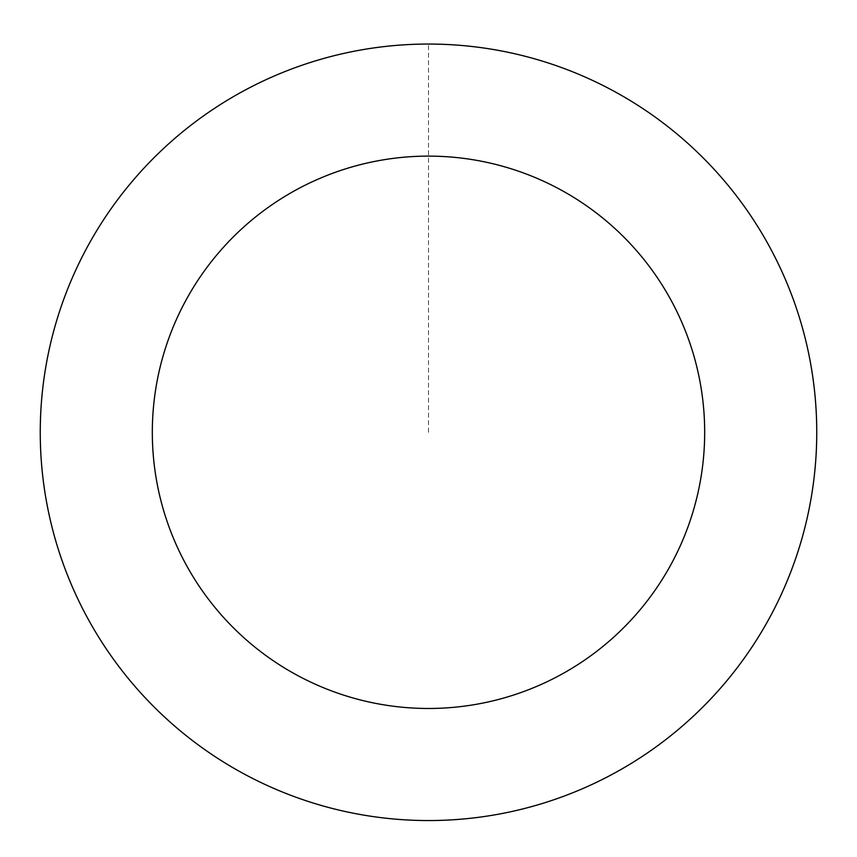 <?xml version="1.0" encoding="UTF-8"?>
<svg xmlns="http://www.w3.org/2000/svg" width="857" height="857" viewBox="0 0 857 857"><rect width="100%" height="100%" fill="white"/><g stroke="black" fill="none" stroke-linecap="round" stroke-linejoin="round"><path stroke-width="0.64" stroke-dasharray="4.29 3.21" d="M142.915 695.241A388.189 388.189 0 0 1 343.582 53.52A388.189 388.189 0 0 1 799.003 548.159A388.189 388.189 0 0 1 142.915 695.241A388.189 388.189 0 0 1 343.582 53.52A388.189 388.189 0 0 1 799.003 548.159A388.189 388.189 0 0 1 142.915 695.241M142.873 695.284A388.253 388.253 0 0 0 691.481 717.93A388.253 388.253 0 0 0 714.127 169.322A388.253 388.253 0 0 0 165.519 146.686A388.253 388.253 0 0 0 142.873 695.284M142.969 695.198A388.125 388.125 0 0 0 691.395 717.834A388.125 388.125 0 0 0 714.031 169.407A388.125 388.125 0 0 0 165.605 146.772A388.125 388.125 0 0 0 142.969 695.198M714.127 169.322A388.253 388.253 0 0 0 57.944 316.437A388.253 388.253 0 0 0 513.439 811.151A388.253 388.253 0 0 0 714.127 169.322M428.5 432.303L428.5 44.114"/><path stroke-width="1.29" d="M714.127 169.322A388.253 388.253 0 0 0 57.944 316.437A388.253 388.253 0 0 0 513.439 811.151A388.253 388.253 0 0 0 714.127 169.322M631.673 245.241A276.168 276.168 0 0 0 164.908 349.881A276.168 276.168 0 0 0 488.918 701.787A276.168 276.168 0 0 0 631.673 245.241"/></g></svg>
